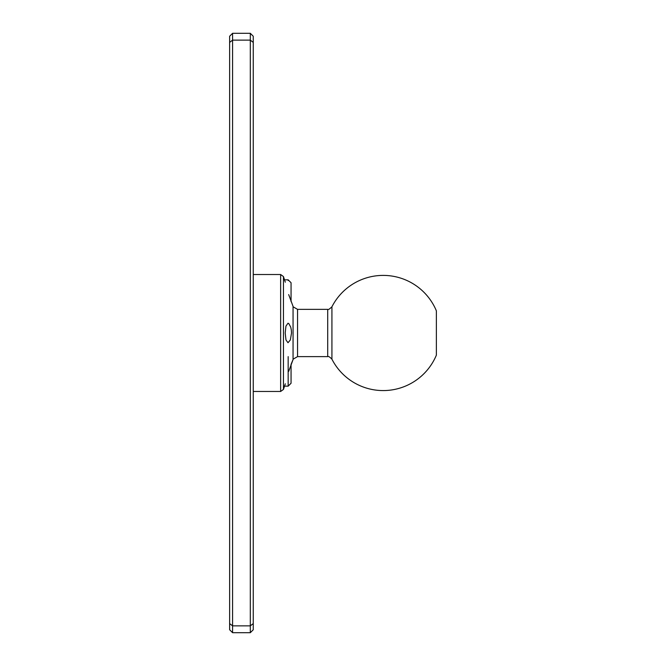 <?xml version="1.0" encoding="UTF-8"?>
<svg xmlns="http://www.w3.org/2000/svg" width="666" height="666" viewBox="0 0 666 666"><rect width="100%" height="100%" fill="white"/><g stroke="black" fill="none" stroke-linecap="round" stroke-linejoin="round"><path stroke-width="1" d="M232.584 33.3L229.628 36.255L229.628 629.745L232.584 632.7L232.584 33.3L250.308 33.3L250.308 632.7L253.255 629.745L253.255 36.255L250.308 33.3M288.162 356.618L288.162 386.147L291.059 383.25L291.059 364.385L293.057 359.598L288.686 371.378M291.059 301.59L291.059 282.725L288.162 279.828L288.162 280.503M331.926 332.983L331.926 359.19A57.592 57.592 0 0 0 436.372 355.136L436.372 310.839A57.592 57.592 0 0 0 331.926 306.785L331.926 332.983M285.955 326.099L285.19 332.983L285.98 339.951L287.995 342.724L290.343 339.951L291.525 332.983L291.3 329.828L290.701 327.039L288.736 323.51L287.987 323.243L285.955 326.099M288.686 294.597L293.057 306.377L293.057 359.598M229.628 623.592L232.584 625.865L250.308 625.865L253.255 623.592M253.255 42.399L250.308 40.127L232.584 40.127L229.628 42.399M293.456 307.001L297.552 309.365L297.552 356.618L327.714 356.618L327.714 309.365C328.08 309.973 329.487 309.116 331.926 306.785M285.289 282.193L283.458 276.556L283.458 389.427L285.289 383.791M253.255 391.466L280.644 391.466L280.644 274.517L283.458 276.556M232.584 632.7L250.308 632.7M283.458 386.147L288.162 386.147M283.458 279.828L288.162 279.828M297.552 309.365L327.714 309.365M253.255 274.517L280.644 274.517M280.644 391.466L283.458 389.427M327.714 356.618C328.405 356.11 329.812 356.968 331.926 359.19M293.456 358.982L297.552 356.618"/></g></svg>
